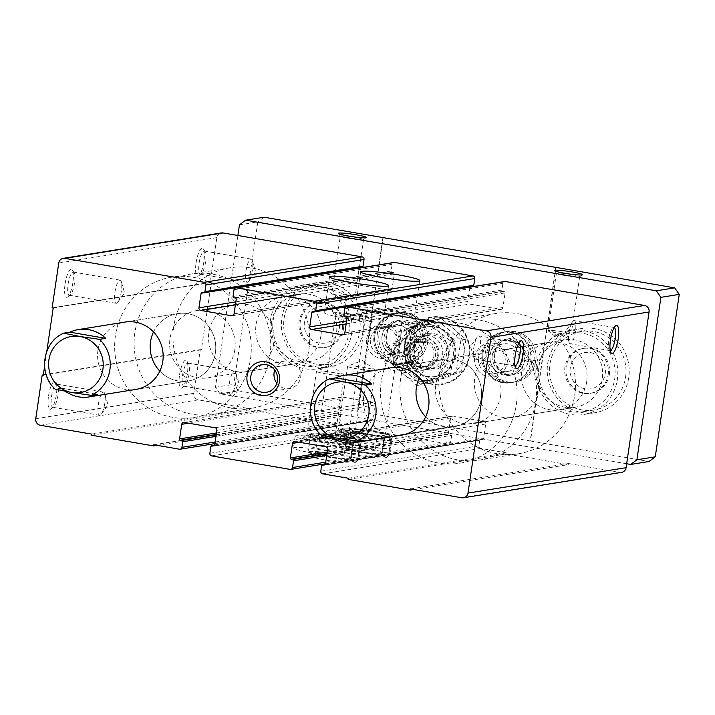 <?xml version="1.0" encoding="UTF-8"?>
<svg xmlns="http://www.w3.org/2000/svg" width="715" height="715" viewBox="0 0 715 715"><rect width="100%" height="100%" fill="white"/><g stroke="black" fill="none" stroke-linecap="round" stroke-linejoin="round"><path stroke-width="0.54" stroke-dasharray="3.58 2.68" d="M621.585 472.365A5.684 5.461 80.9 0 1 619.851 472.356L568.523 463.526L568.362 464.643L506.229 453.954L506.39 452.836L480.73 448.421A2.27 2.181 80.9 0 1 478.898 445.811L479.72 440.208A1.135 1.09 80.9 0 1 480.972 439.278L482.321 439.511A1.135 1.09 80.9 0 0 483.563 438.572L485.717 424.013A2.27 2.181 80.9 0 0 483.885 421.394L453.087 416.103A2.27 2.181 80.9 0 0 450.593 417.971L448.448 432.53A1.135 1.09 80.9 0 0 449.36 433.835L450.709 434.068A1.135 1.09 80.9 0 1 451.63 435.372L450.638 442.093A2.27 2.181 80.9 0 1 448.144 443.97L369.798 430.493A2.27 2.181 80.9 0 1 367.966 427.874L368.958 421.153A1.135 1.09 80.9 0 1 370.209 420.223L371.559 420.456A1.135 1.09 80.9 0 0 372.801 419.517L374.955 404.958A2.27 2.181 80.9 0 0 373.123 402.348L342.324 397.048A2.27 2.181 80.9 0 0 339.84 398.916L337.686 413.476A1.135 1.09 80.9 0 0 338.597 414.78L339.947 415.013A1.135 1.09 80.9 0 1 340.867 416.327L340.036 421.921A2.27 2.181 80.9 0 1 337.552 423.789L311.883 419.374L311.713 420.5L249.58 409.811L249.75 408.694L198.421 399.864A5.684 5.461 80.9 0 1 193.845 393.33L200.298 349.644L201.38 349.832L211.3 282.613L210.219 282.434L216.833 237.621A5.684 5.461 80.9 0 1 221.337 232.938M410.428 488.935L568.523 463.526M413.717 489.498L568.362 464.643M348.134 479.363L506.229 453.954M348.294 478.246L506.39 452.836M327.282 450.361A25.57 2.216 -171.6 0 1 308.978 445.499A25.57 2.216 -171.6 0 1 334.602 447.045A25.57 2.216 -171.6 0 1 359.582 452.97A25.57 2.216 -171.6 0 1 327.282 450.361M358.403 445.356A25.57 2.216 -171.6 0 1 340.099 440.494A25.57 2.216 -171.6 0 1 365.723 442.04A25.57 2.216 -171.6 0 1 390.703 447.965A25.57 2.216 -171.6 0 1 358.403 445.356M311.722 452.863A25.57 2.216 -171.6 0 1 293.418 448.001A25.57 2.216 -171.6 0 1 319.042 449.538A25.57 2.216 -171.6 0 1 344.022 455.473A25.57 2.216 -171.6 0 1 311.722 452.863M342.843 447.858A25.57 2.216 -171.6 0 1 324.538 442.996A25.57 2.216 -171.6 0 1 350.162 444.542A25.57 2.216 -171.6 0 1 375.143 450.468A25.57 2.216 -171.6 0 1 342.843 447.858M153.788 444.784L311.883 419.374M157.077 445.356L311.713 420.5M91.493 435.221L249.58 409.811M91.654 434.103L249.75 408.694M48.54 395.904A14.211 3.745 -80.2 0 1 55.752 381.98A14.211 3.745 -80.2 0 1 56.119 395.913A14.211 3.745 -80.2 0 1 51.123 408.926A14.211 3.745 -80.2 0 1 48.54 395.904M179.563 374.848A14.211 3.745 -80.2 0 1 186.776 360.923A14.211 3.745 -80.2 0 1 187.142 374.857A14.211 3.745 -80.2 0 1 182.137 387.861A14.211 3.745 -80.2 0 1 179.563 374.848M43.338 374.866L200.298 349.644M43.284 375.241L201.38 349.832M44.553 366.607L46.824 351.253M53.205 308.022L211.3 282.613M52.123 307.843L210.219 282.434M65.083 283.882A14.211 3.745 -80.2 0 1 72.295 269.966A14.211 3.745 -80.2 0 1 72.662 283.891A14.211 3.745 -80.2 0 1 67.666 296.904A14.211 3.745 -80.2 0 1 65.083 283.882M196.098 262.825A14.211 3.745 -80.2 0 1 203.319 248.9A14.211 3.745 -80.2 0 1 203.677 262.834A14.211 3.745 -80.2 0 1 198.681 275.847A14.211 3.745 -80.2 0 1 196.098 262.825M362.13 267.151A1.135 1.09 80.9 0 1 361.79 267.151L360.431 266.918A1.135 1.09 80.9 0 0 359.252 267.616M359.162 268.045L357.035 282.416A2.27 2.181 80.9 0 0 358.867 285.026L389.666 290.326A2.27 2.181 80.9 0 0 392.16 288.458L394.305 273.89A1.135 1.09 80.9 0 0 393.393 272.585L392.043 272.352A1.135 1.09 80.9 0 1 391.132 271.048L392.124 264.327A2.27 2.181 80.9 0 1 393.92 262.459M472.892 286.206A1.135 1.09 80.9 0 1 472.544 286.206L471.194 285.973A1.135 1.09 80.9 0 0 470.014 286.67M469.925 287.099L467.798 301.471A2.27 2.181 80.9 0 0 469.63 304.081L500.428 309.381A2.27 2.181 80.9 0 0 502.922 307.513L505.067 292.944A1.135 1.09 80.9 0 0 504.155 291.64L502.806 291.407A1.135 1.09 80.9 0 1 501.885 290.102L502.877 283.381A2.27 2.181 80.9 0 1 504.683 281.504M159.82 371.139A34.097 32.765 -99.1 0 0 188.376 380.97A34.097 32.765 -99.1 0 0 215.385 352.879A34.097 32.765 -99.1 0 0 177.552 313.635L124.955 322.09A34.097 32.765 -99.1 0 0 98.027 360.959A34.097 32.765 -99.1 0 0 135.779 389.425L188.376 380.97A34.097 32.765 -99.1 0 0 215.385 352.879A34.097 32.765 -99.1 0 0 177.552 313.635A34.097 32.765 -99.1 0 0 153.519 331.93M425.648 416.863A34.097 32.765 -99.1 0 0 454.204 426.703A34.097 32.765 -99.1 0 0 481.213 398.613A34.097 32.765 -99.1 0 0 443.38 359.368L390.783 367.823A34.097 32.765 -99.1 0 0 363.855 406.683A34.097 32.765 -99.1 0 0 401.607 435.149L454.204 426.703A34.097 32.765 -99.1 0 0 481.213 398.613A34.097 32.765 -99.1 0 0 443.38 359.368A34.097 32.765 -99.1 0 0 419.348 377.654M437.589 355.999A17.053 16.382 -99.1 0 0 415.424 337.266A17.053 16.382 -99.1 0 0 411.125 366.366A17.053 16.382 -99.1 0 0 437.589 355.999M320.883 335.925A34.097 32.765 -99.1 0 0 283.051 296.68A34.097 32.765 -99.1 0 0 256.122 335.55A34.097 32.765 -99.1 0 0 293.874 364.015A34.097 32.765 -99.1 0 0 320.883 335.925M586.711 381.649A34.097 32.765 -99.1 0 0 548.879 342.413A34.097 32.765 -99.1 0 0 521.941 381.274A34.097 32.765 -99.1 0 0 559.702 409.74A34.097 32.765 -99.1 0 0 586.711 381.649M610.261 350.609A11.744 3.092 -80.2 0 1 610.002 350.609A11.744 3.092 -80.2 0 1 609.251 350.019A11.744 3.092 -80.2 0 1 608.778 339.545A11.744 3.092 -80.2 0 1 613.077 327.747A11.744 3.092 -80.2 0 1 613.988 327.452A11.744 3.092 -80.2 0 1 614.23 327.533M568.979 332.698A11.744 3.092 -80.2 0 1 572.509 321.732A11.744 3.092 -80.2 0 1 574.181 320.606A11.744 3.092 -80.2 0 1 575.414 331.662A11.744 3.092 -80.2 0 1 570.204 343.763A11.744 3.092 -80.2 0 1 568.997 342.136A11.744 3.092 -80.2 0 1 568.979 332.698M515.032 365.919A11.744 3.092 -80.2 0 1 514.773 365.91A11.744 3.092 -80.2 0 1 514.022 365.329A11.744 3.092 -80.2 0 1 513.549 354.855A11.744 3.092 -80.2 0 1 517.848 343.057A11.744 3.092 -80.2 0 1 518.759 342.753A11.744 3.092 -80.2 0 1 519.001 342.843M473.75 348.008A11.744 3.092 -80.2 0 1 477.271 337.042A11.744 3.092 -80.2 0 1 478.952 335.907A11.744 3.092 -80.2 0 1 480.176 346.972A11.744 3.092 -80.2 0 1 474.975 359.064A11.744 3.092 -80.2 0 1 473.768 357.437A11.744 3.092 -80.2 0 1 473.75 348.008M245.942 271.173A11.744 3.092 -80.2 0 1 251.153 259.08A11.744 3.092 -80.2 0 1 252.359 260.707A11.744 3.092 -80.2 0 1 252.207 271.182A11.744 3.092 -80.2 0 1 248.847 281.111A11.744 3.092 -80.2 0 1 247.167 282.237A11.744 3.092 -80.2 0 1 245.942 271.173M199.11 263.12A11.744 3.092 -80.2 0 1 204.32 251.028A11.744 3.092 -80.2 0 1 205.08 251.608A11.744 3.092 -80.2 0 1 205.384 263.129A11.744 3.092 -80.2 0 1 201.246 273.881A11.744 3.092 -80.2 0 1 200.343 274.185A11.744 3.092 -80.2 0 1 199.11 263.12M229.399 383.195A11.744 3.092 -80.2 0 1 234.609 371.103A11.744 3.092 -80.2 0 1 235.816 372.73A11.744 3.092 -80.2 0 1 235.664 383.204A11.744 3.092 -80.2 0 1 232.304 393.125A11.744 3.092 -80.2 0 1 230.623 394.26A11.744 3.092 -80.2 0 1 229.399 383.195M182.575 375.143A11.744 3.092 -80.2 0 1 187.777 363.05A11.744 3.092 -80.2 0 1 188.537 363.631A11.744 3.092 -80.2 0 1 188.84 375.152A11.744 3.092 -80.2 0 1 184.702 385.903A11.744 3.092 -80.2 0 1 183.8 386.198A11.744 3.092 -80.2 0 1 182.575 375.143M114.927 292.229A11.744 3.092 -80.2 0 1 120.129 280.137A11.744 3.092 -80.2 0 1 121.335 281.764A11.744 3.092 -80.2 0 1 121.192 292.238A11.744 3.092 -80.2 0 1 117.832 302.168A11.744 3.092 -80.2 0 1 116.152 303.294A11.744 3.092 -80.2 0 1 114.927 292.229M68.095 284.177A11.744 3.092 -80.2 0 1 73.305 272.084A11.744 3.092 -80.2 0 1 74.056 272.665A11.744 3.092 -80.2 0 1 74.36 284.186A11.744 3.092 -80.2 0 1 70.231 294.938A11.744 3.092 -80.2 0 1 69.319 295.241A11.744 3.092 -80.2 0 1 68.095 284.177M98.384 404.252A11.744 3.092 -80.2 0 1 103.586 392.16A11.744 3.092 -80.2 0 1 104.792 393.786A11.744 3.092 -80.2 0 1 104.649 404.261A11.744 3.092 -80.2 0 1 101.289 414.182A11.744 3.092 -80.2 0 1 99.608 415.317A11.744 3.092 -80.2 0 1 98.384 404.252M51.552 396.199A11.744 3.092 -80.2 0 1 56.762 384.107A11.744 3.092 -80.2 0 1 57.522 384.688A11.744 3.092 -80.2 0 1 57.817 396.208A11.744 3.092 -80.2 0 1 53.688 406.96A11.744 3.092 -80.2 0 1 52.776 407.255A11.744 3.092 -80.2 0 1 51.552 396.199M357.598 368.931A13.969 1.207 -171.6 0 1 347.597 366.277A13.969 1.207 -171.6 0 1 347.785 366.116A13.969 1.207 -171.6 0 1 361.602 367.117A13.969 1.207 -171.6 0 1 375.116 370.156A13.969 1.207 -171.6 0 1 375.241 370.361A13.969 1.207 -171.6 0 1 357.598 368.931M348.205 432.548A13.969 1.207 -171.6 0 1 338.204 429.894A13.969 1.207 -171.6 0 1 338.275 429.795A13.969 1.207 -171.6 0 1 352.2 430.743A13.969 1.207 -171.6 0 1 365.812 433.862A13.969 1.207 -171.6 0 1 365.848 433.978A13.969 1.207 -171.6 0 1 348.205 432.548M346.909 435.721A17.053 1.475 -171.6 0 1 334.799 432.361A17.053 1.475 -171.6 0 1 351.798 433.505A17.053 1.475 -171.6 0 1 368.404 437.321A17.053 1.475 -171.6 0 1 346.909 435.721M344.576 436.096A25.57 2.216 -171.6 0 1 326.281 431.234A25.57 2.216 -171.6 0 1 351.905 432.781A25.57 2.216 -171.6 0 1 376.877 438.706A25.57 2.216 -171.6 0 1 344.576 436.096M326.478 373.936A13.969 1.207 -171.6 0 1 316.477 371.282A13.969 1.207 -171.6 0 1 316.665 371.121A13.969 1.207 -171.6 0 1 330.473 372.122A13.969 1.207 -171.6 0 1 343.995 375.161A13.969 1.207 -171.6 0 1 344.121 375.357A13.969 1.207 -171.6 0 1 326.478 373.936M317.085 437.553A13.969 1.207 -171.6 0 1 307.084 434.899A13.969 1.207 -171.6 0 1 307.155 434.8A13.969 1.207 -171.6 0 1 321.08 435.739A13.969 1.207 -171.6 0 1 334.692 438.867A13.969 1.207 -171.6 0 1 334.727 438.983A13.969 1.207 -171.6 0 1 317.085 437.553M315.789 440.717A17.053 1.475 -171.6 0 1 303.678 437.366A17.053 1.475 -171.6 0 1 320.678 438.51A17.053 1.475 -171.6 0 1 337.283 442.326A17.053 1.475 -171.6 0 1 315.789 440.717M313.456 441.092A25.57 2.216 -171.6 0 1 295.161 436.239A25.57 2.216 -171.6 0 1 320.785 437.777A25.57 2.216 -171.6 0 1 345.756 443.711A25.57 2.216 -171.6 0 1 313.456 441.092M376.751 313.358A29.833 2.583 -171.6 0 1 355.409 307.691A29.833 2.583 -171.6 0 1 385.296 309.488A29.833 2.583 -171.6 0 1 414.441 316.405A29.833 2.583 -171.6 0 1 376.751 313.358M379.942 312.848A18.188 1.573 -171.6 0 1 366.929 309.389A18.188 1.573 -171.6 0 1 385.153 310.489A18.188 1.573 -171.6 0 1 402.911 314.707A18.188 1.573 -171.6 0 1 379.942 312.848M362.156 433.272A18.188 1.573 -171.6 0 1 349.152 429.813A18.188 1.573 -171.6 0 1 367.367 430.913A18.188 1.573 -171.6 0 1 385.126 435.122A18.188 1.573 -171.6 0 1 362.156 433.272M360.137 433.594A25.57 2.216 -171.6 0 1 341.842 428.732A25.57 2.216 -171.6 0 1 367.465 430.278A25.57 2.216 -171.6 0 1 392.437 436.204A25.57 2.216 -171.6 0 1 360.137 433.594M345.631 318.363A29.833 2.583 -171.6 0 1 324.288 312.687A29.833 2.583 -171.6 0 1 354.175 314.493A29.833 2.583 -171.6 0 1 383.32 321.41A29.833 2.583 -171.6 0 1 345.631 318.363M348.822 317.844A18.188 1.573 -171.6 0 1 335.809 314.394A18.188 1.573 -171.6 0 1 354.032 315.494A18.188 1.573 -171.6 0 1 371.791 319.703A18.188 1.573 -171.6 0 1 348.822 317.844M331.036 438.268A18.188 1.573 -171.6 0 1 318.023 434.809A18.188 1.573 -171.6 0 1 336.247 435.909A18.188 1.573 -171.6 0 1 354.005 440.127A18.188 1.573 -171.6 0 1 331.036 438.268M329.016 438.599A25.57 2.216 -171.6 0 1 310.721 433.737A25.57 2.216 -171.6 0 1 336.345 435.283A25.57 2.216 -171.6 0 1 361.316 441.209A25.57 2.216 -171.6 0 1 329.016 438.599M539.566 389.228A34.097 32.765 -99.1 0 0 501.733 349.984A34.097 32.765 -99.1 0 0 474.796 388.853A34.097 32.765 -99.1 0 0 512.557 417.319A34.097 32.765 -99.1 0 0 539.566 389.228M574.681 395.27A71.035 68.256 -99.1 0 0 495.87 313.519A71.035 68.256 -99.1 0 0 439.752 394.483A71.035 68.256 -99.1 0 0 518.42 453.793A71.035 68.256 -99.1 0 0 574.681 395.27M516.328 404.654A71.035 68.256 -99.1 0 0 437.517 322.894A71.035 68.256 -99.1 0 0 381.408 403.868A71.035 68.256 -99.1 0 0 460.067 463.168A71.035 68.256 -99.1 0 0 516.328 404.654A71.035 68.256 -99.1 0 0 437.517 322.894A71.035 68.256 -99.1 0 0 381.408 403.868A71.035 68.256 -99.1 0 0 460.067 463.168A71.035 68.256 -99.1 0 0 516.328 404.654M273.738 343.504A34.097 32.765 -99.1 0 0 235.905 304.259A34.097 32.765 -99.1 0 0 208.968 343.129A34.097 32.765 -99.1 0 0 246.729 371.594A34.097 32.765 -99.1 0 0 273.738 343.504M308.853 349.546A71.035 68.256 -99.1 0 0 230.042 267.785A71.035 68.256 -99.1 0 0 173.924 348.759A71.035 68.256 -99.1 0 0 252.592 408.068A71.035 68.256 -99.1 0 0 308.853 349.546M250.5 358.921A71.035 68.256 -99.1 0 0 171.689 277.17A71.035 68.256 -99.1 0 0 115.58 358.135A71.035 68.256 -99.1 0 0 194.239 417.444A71.035 68.256 -99.1 0 0 250.5 358.921A71.035 68.256 -99.1 0 0 171.689 277.17A71.035 68.256 -99.1 0 0 115.58 358.135A71.035 68.256 -99.1 0 0 194.239 417.444A71.035 68.256 -99.1 0 0 250.5 358.921M433.817 355.632A13.969 13.424 -99.1 0 0 418.32 339.554A13.969 13.424 -99.1 0 0 407.282 355.48A13.969 13.424 -99.1 0 0 422.753 367.144A13.969 13.424 -99.1 0 0 433.817 355.632M410.544 359.377A13.969 13.424 -99.1 0 0 395.038 343.298A13.969 13.424 -99.1 0 0 383.973 354.801A13.969 13.424 -99.1 0 0 399.479 370.888A13.969 13.424 -99.1 0 0 410.544 359.377M276.821 383.213A13.969 13.424 -99.1 0 0 289.62 388.54A13.969 13.424 -99.1 0 0 300.836 374.821A13.969 13.424 -99.1 0 0 289.432 360.977A13.969 13.424 -99.1 0 0 285.187 360.95A13.969 13.424 -99.1 0 0 274.703 370.013M626.662 463.758L220.041 393.804L215.465 387.28L237.881 235.494M366.697 338.633A17.053 16.382 80.9 0 1 393.161 328.257A17.053 16.382 80.9 0 1 388.862 357.366A17.053 16.382 80.9 0 1 366.697 338.633M474.76 357.214A17.053 16.382 80.9 0 1 501.224 346.846A17.053 16.382 80.9 0 1 496.925 375.956A17.053 16.382 80.9 0 1 474.76 357.214M537.43 368.002A34.097 32.765 80.9 0 1 564.439 339.911A34.097 32.765 80.9 0 1 602.271 379.156A34.097 32.765 80.9 0 1 575.262 407.246A34.097 32.765 80.9 0 1 537.43 368.002M271.611 322.268A34.097 32.765 80.9 0 1 298.611 294.178A34.097 32.765 80.9 0 1 336.443 333.422A34.097 32.765 80.9 0 1 309.434 361.513A34.097 32.765 80.9 0 1 271.611 322.268M404.52 345.139A34.097 32.765 80.9 0 1 431.529 317.049A34.097 32.765 80.9 0 1 469.281 345.515A34.097 32.765 80.9 0 1 442.353 384.375A34.097 32.765 80.9 0 1 404.52 345.139M390.783 367.823L443.38 359.368A34.097 32.765 -99.1 0 0 416.443 398.228A34.097 32.765 -99.1 0 0 454.204 426.703L401.607 435.149M331.447 437.178A34.097 32.765 80.9 0 1 327.461 433.916L321.142 435.006M124.955 322.09L177.552 313.635A34.097 32.765 -99.1 0 0 150.615 352.504A34.097 32.765 -99.1 0 0 188.376 380.97L135.779 389.425M65.619 391.454A34.097 32.765 80.9 0 1 61.633 388.182L55.314 389.282M359.743 331.474A39.781 38.226 -99.1 0 0 315.61 285.696A39.781 38.226 -99.1 0 0 284.186 331.036A39.781 38.226 -99.1 0 0 328.23 364.248A39.781 38.226 -99.1 0 0 359.743 331.474M343.531 328.685A22.728 21.843 -99.1 0 0 318.309 302.525A22.728 21.843 -99.1 0 0 300.354 328.435A22.728 21.843 -99.1 0 0 325.522 347.419A22.728 21.843 -99.1 0 0 343.531 328.685M340.295 236.111A11.744 1.019 -171.6 0 1 352.066 236.826A11.744 1.019 -171.6 0 1 363.542 239.543A11.744 1.019 -171.6 0 1 363.479 239.623A11.744 1.019 -171.6 0 1 348.697 238.345A11.744 1.019 -171.6 0 1 340.331 236.209A11.744 1.019 -171.6 0 1 340.295 236.111L332.412 289.521L333.816 291.622L333.431 294.205A11.744 1.019 -171.6 0 0 340.233 295.67A11.744 1.019 -171.6 0 0 354.917 297.002A11.744 1.019 -171.6 0 0 355.078 296.868A11.744 1.019 -171.6 0 0 343.388 294.115L344.916 296.493L345.765 300.541L333.431 294.205M332.412 289.521L343.388 294.115M625.571 377.207A39.781 38.226 -99.1 0 0 581.438 331.42A39.781 38.226 -99.1 0 0 550.014 376.76A39.781 38.226 -99.1 0 0 594.058 409.981A39.781 38.226 -99.1 0 0 625.571 377.207M609.359 374.419A22.728 21.843 -99.1 0 0 584.137 348.259A22.728 21.843 -99.1 0 0 566.182 374.168A22.728 21.843 -99.1 0 0 591.35 393.143A22.728 21.843 -99.1 0 0 609.359 374.419M565.806 332.368L571.768 330.124L565.306 331.447L564.922 334.021A11.744 1.019 -171.6 0 1 556.359 332.841A11.744 1.019 -171.6 0 1 548.065 330.786A11.744 1.019 -171.6 0 1 547.949 330.607A11.744 1.019 -171.6 0 1 554.045 330.616A11.744 1.019 -171.6 0 1 565.806 332.368L555.644 336.711L548.065 330.786M564.823 275.525A11.744 1.019 -171.6 0 1 556.449 273.389A11.744 1.019 -171.6 0 1 556.413 273.291A11.744 1.019 -171.6 0 1 568.184 273.997A11.744 1.019 -171.6 0 1 579.659 276.723A11.744 1.019 -171.6 0 1 579.597 276.803A11.744 1.019 -171.6 0 1 564.823 275.525M564.922 334.021L557.575 334.629L555.644 336.711M220.041 393.804L238.408 390.855L357.58 411.25L383.222 237.621M556.1 267.464L530.476 440.994L357.58 411.25M530.476 440.994L649.032 461.497M239.454 224.85L257.82 221.9L233.832 384.33L238.408 390.855M215.465 387.28L233.832 384.33M485.324 352.826A25.57 24.569 80.9 0 1 505.585 331.751A25.57 24.569 80.9 0 1 533.899 353.103A25.57 24.569 80.9 0 1 513.701 382.257A25.57 24.569 80.9 0 1 485.324 352.826M377.27 334.236A25.57 24.569 80.9 0 1 397.522 313.17A25.57 24.569 80.9 0 1 425.836 334.522A25.57 24.569 80.9 0 1 405.637 363.667A25.57 24.569 80.9 0 1 377.27 334.236M264.05 217.226L257.82 221.9M547.69 363.658A42.623 40.952 80.9 0 1 576.665 329.624A42.623 40.952 80.9 0 1 581.447 328.543A42.623 40.952 80.9 0 1 628.646 364.123A42.623 40.952 80.9 0 1 594.978 412.707A42.623 40.952 80.9 0 1 547.69 363.658M555.805 267.41L530.173 441.048M281.862 317.925A42.623 40.952 80.9 0 1 315.619 282.809A42.623 40.952 80.9 0 1 351.61 295.42A42.623 40.952 80.9 0 1 361.379 338.553A42.623 40.952 80.9 0 1 329.15 366.983A42.623 40.952 80.9 0 1 281.862 317.925M382.909 237.675L357.277 411.304M370.468 338.999A13.969 13.424 80.9 0 1 381.533 327.488A13.969 13.424 80.9 0 1 397.004 339.151A13.969 13.424 80.9 0 1 385.966 355.078A13.969 13.424 80.9 0 1 370.468 338.999M384.187 336.792A13.969 13.424 80.9 0 1 395.252 325.28A13.969 13.424 80.9 0 1 410.723 336.944A13.969 13.424 80.9 0 1 399.685 352.87A13.969 13.424 80.9 0 1 384.187 336.792M382.105 336.157A17.053 16.382 80.9 0 1 408.569 325.781A17.053 16.382 80.9 0 1 404.27 354.89A17.053 16.382 80.9 0 1 382.105 336.157M373.999 334.763A25.57 24.569 80.9 0 1 394.251 313.688A25.57 24.569 80.9 0 1 422.574 335.04A25.57 24.569 80.9 0 1 402.375 364.194A25.57 24.569 80.9 0 1 373.999 334.763M478.532 357.589A13.969 13.424 80.9 0 1 489.596 346.078A13.969 13.424 80.9 0 1 505.067 357.741A13.969 13.424 80.9 0 1 494.029 373.668A13.969 13.424 80.9 0 1 478.532 357.589M492.251 355.382A13.969 13.424 80.9 0 1 503.315 343.87A13.969 13.424 80.9 0 1 518.786 355.534A13.969 13.424 80.9 0 1 507.748 371.46A13.969 13.424 80.9 0 1 492.251 355.382M490.168 354.738A17.053 16.382 80.9 0 1 516.623 344.371A17.053 16.382 80.9 0 1 512.324 373.48A17.053 16.382 80.9 0 1 490.168 354.738M482.062 353.344A25.57 24.569 80.9 0 1 502.314 332.278A25.57 24.569 80.9 0 1 530.628 353.63A25.57 24.569 80.9 0 1 510.43 382.784A25.57 24.569 80.9 0 1 482.062 353.344M500.661 395.484A34.097 32.765 -99.1 0 0 462.828 356.24A34.097 32.765 -99.1 0 0 435.9 395.109A34.097 32.765 -99.1 0 0 473.652 423.575A34.097 32.765 -99.1 0 0 500.661 395.484M535.776 401.526A71.035 68.256 -99.1 0 0 456.965 319.766A71.035 68.256 -99.1 0 0 400.856 400.74A71.035 68.256 -99.1 0 0 479.515 460.049A71.035 68.256 -99.1 0 0 535.776 401.526M557.575 334.629A42.623 40.952 -99.1 0 0 538.038 385.653A42.623 40.952 -99.1 0 0 583.619 414.53A42.623 40.952 -99.1 0 0 617.286 365.955A42.623 40.952 -99.1 0 0 570.087 330.366A42.623 40.952 -99.1 0 0 565.306 331.447M614.677 378.959A39.781 38.226 -99.1 0 0 570.543 333.172A39.781 38.226 -99.1 0 0 539.119 378.512A39.781 38.226 -99.1 0 0 583.163 411.724A39.781 38.226 -99.1 0 0 614.677 378.959M608.161 374.606A22.728 21.843 -99.1 0 0 582.948 348.446A22.728 21.843 -99.1 0 0 564.993 374.356A22.728 21.843 -99.1 0 0 590.161 393.339A22.728 21.843 -99.1 0 0 608.161 374.606M605.212 373.704A18.375 17.652 -99.1 0 0 581.331 353.514A18.375 17.652 -99.1 0 0 576.701 384.876A18.375 17.652 -99.1 0 0 605.212 373.704M234.833 349.751A34.097 32.765 -99.1 0 0 197 310.516A34.097 32.765 -99.1 0 0 170.072 349.376A34.097 32.765 -99.1 0 0 207.824 377.842A34.097 32.765 -99.1 0 0 234.833 349.751M269.948 355.793A71.035 68.256 -99.1 0 0 191.137 274.042A71.035 68.256 -99.1 0 0 135.028 355.006A71.035 68.256 -99.1 0 0 213.687 414.316A71.035 68.256 -99.1 0 0 269.948 355.793M333.816 291.622A42.623 40.952 -99.1 0 0 304.259 284.642A42.623 40.952 -99.1 0 0 270.592 333.217A42.623 40.952 -99.1 0 0 317.791 368.806A42.623 40.952 -99.1 0 0 350.019 340.376A42.623 40.952 -99.1 0 0 340.251 297.243M348.849 333.226A39.781 38.226 -99.1 0 0 304.715 287.448A39.781 38.226 -99.1 0 0 273.291 332.788A39.781 38.226 -99.1 0 0 317.335 366A39.781 38.226 -99.1 0 0 348.849 333.226M342.333 328.882A22.728 21.843 -99.1 0 0 317.12 302.722A22.728 21.843 -99.1 0 0 299.165 328.632A22.728 21.843 -99.1 0 0 324.333 347.606A22.728 21.843 -99.1 0 0 342.333 328.882M339.384 327.979A18.375 17.652 -99.1 0 0 315.503 307.79A18.375 17.652 -99.1 0 0 310.873 339.151A18.375 17.652 -99.1 0 0 339.384 327.979M61.633 388.182L97.472 394.349M327.461 433.916L363.3 440.074M404.672 345.113A34.097 32.765 80.9 0 1 431.681 317.022A34.097 32.765 80.9 0 1 469.442 345.488A34.097 32.765 80.9 0 1 442.505 384.357A34.097 32.765 80.9 0 1 404.672 345.113M405.056 345.229A33.534 32.22 80.9 0 1 457.1 324.833A33.534 32.22 80.9 0 1 448.654 382.069A33.534 32.22 80.9 0 1 405.056 345.229M531.746 361.236L524.685 360.288A18.188 17.473 -99.1 0 0 504.495 339.411L515.998 341.734L522.996 349.68L524.542 360.342L528.725 359.636L535.785 360.592A25.57 24.569 -99.1 0 0 507.373 331.465C513.531 330.553 519.269 331.805 524.578 335.219C533.149 341.413 536.938 349.85 535.928 360.53L531.746 361.236A25.57 24.569 -99.1 0 0 503.324 332.118A25.57 24.569 -99.1 0 0 483.125 361.263A25.57 24.569 -99.1 0 0 511.44 382.614A25.57 24.569 -99.1 0 0 531.647 361.862C528.019 361.584 525.695 361.093 524.667 360.396L528.716 359.743C532.344 360.02 534.668 360.512 535.696 361.209L531.647 361.862M535.839 361.138L535.696 361.209A25.57 24.569 -99.1 0 1 515.488 381.971L511.44 382.614C497.381 383.848 487.979 377.18 483.233 362.621C479.953 346.185 492.206 333.011 503.324 332.118L507.373 331.465A25.57 24.569 -99.1 0 0 487.174 360.619A25.57 24.569 -99.1 0 0 515.488 381.971C526.624 379.54 533.408 372.595 535.839 361.138M528.725 359.636A18.188 17.473 -99.1 0 0 508.544 338.758C499.383 340.081 494.637 346.972 494.315 359.448C498.301 371.076 504.969 376.153 514.317 374.669L510.269 375.321C518.062 373.65 522.817 368.699 524.524 360.467L524.667 360.396A18.188 17.473 -99.1 0 1 510.269 375.321A18.188 17.473 -99.1 0 1 490.132 360.137A18.188 17.473 -99.1 0 1 504.495 339.411L508.544 338.758A18.188 17.473 -99.1 0 0 494.181 359.493A18.188 17.473 -99.1 0 0 514.317 374.669A18.188 17.473 -99.1 0 0 528.716 359.743M423.682 342.655L416.622 341.699A18.188 17.473 -99.1 0 0 396.441 320.82L407.934 323.153L414.932 331.099L416.479 341.761L420.67 341.046L427.731 342.002A25.57 24.569 -99.1 0 0 399.31 312.875C405.477 311.963 411.205 313.215 416.514 316.629C425.085 322.822 428.875 331.26 427.865 341.94L423.682 342.655A25.57 24.569 -99.1 0 0 395.27 313.528A25.57 24.569 -99.1 0 0 375.062 342.682A25.57 24.569 -99.1 0 0 403.385 364.033A25.57 24.569 -99.1 0 0 423.593 343.272C419.964 342.994 417.632 342.503 416.604 341.806L420.652 341.162C424.281 341.439 426.614 341.922 427.633 342.619L423.593 343.272M427.776 342.556L427.633 342.619A25.57 24.569 -99.1 0 1 407.425 363.381L403.385 364.033C389.318 365.258 379.915 358.599 375.169 344.031C371.889 327.595 384.143 314.421 395.27 313.528L399.31 312.875A25.57 24.569 -99.1 0 0 379.111 342.029A25.57 24.569 -99.1 0 0 407.425 363.381C418.57 360.95 425.354 354.005 427.776 342.556M420.67 341.046A18.188 17.473 -99.1 0 0 400.48 320.177C391.32 321.491 386.583 328.382 386.261 340.858C390.238 352.486 396.905 357.563 406.254 356.088L402.214 356.731C410.008 355.06 414.754 350.109 416.461 341.877L416.604 341.806A18.188 17.473 -99.1 0 1 402.214 356.731A18.188 17.473 -99.1 0 1 382.069 341.556A18.188 17.473 -99.1 0 1 396.441 320.82L400.48 320.177A18.188 17.473 -99.1 0 0 386.118 340.903A18.188 17.473 -99.1 0 0 406.254 356.088A18.188 17.473 -99.1 0 0 420.652 341.162M417.283 380.934A28.135 27.027 80.9 0 1 400.266 335.362A28.135 27.027 80.9 0 1 446.589 343.334A28.135 27.027 80.9 0 1 417.283 380.934M418.901 370.013A17.053 16.382 80.9 0 1 408.578 342.396A17.053 16.382 80.9 0 1 436.659 347.222A17.053 16.382 80.9 0 1 418.901 370.013M397.093 332.341L392.32 364.677L416.943 385.492L446.348 373.972L451.12 341.636L426.498 320.82L397.093 332.341L401.383 331.653L430.788 320.132L455.419 340.948L450.638 373.284L421.242 384.804L396.611 363.989L401.383 331.653M446.348 373.972L450.638 373.284M451.12 341.636L455.419 340.948M416.943 385.492L421.242 384.804M392.32 364.677L396.611 363.989M426.498 320.82L430.788 320.132M423.879 369.217A17.053 16.382 80.9 0 1 413.556 341.6A17.053 16.382 80.9 0 1 441.638 346.426A17.053 16.382 80.9 0 1 423.879 369.217M422.261 380.139A28.135 27.027 80.9 0 1 405.244 334.566A28.135 27.027 80.9 0 1 451.567 342.53A28.135 27.027 80.9 0 1 422.261 380.139M420.188 366.849A13.969 13.424 80.9 0 1 408.783 352.995A13.969 13.424 80.9 0 1 420 339.285A13.969 13.424 80.9 0 1 435.471 350.949A13.969 13.424 80.9 0 1 424.442 366.875A13.969 13.424 80.9 0 1 420.188 366.849M423.477 366.321A13.969 13.424 80.9 0 1 412.072 352.468A13.969 13.424 80.9 0 1 423.298 338.749A13.969 13.424 80.9 0 1 438.769 350.421A13.969 13.424 80.9 0 1 427.731 366.339A13.969 13.424 80.9 0 1 423.477 366.321M407.505 347.463A25.231 24.247 -99.1 0 0 435.498 376.501A25.231 24.247 -99.1 0 0 455.428 347.74A25.231 24.247 -99.1 0 0 427.49 326.675A25.231 24.247 -99.1 0 0 407.505 347.463M460.898 340.063L456.116 372.399L426.721 383.928L402.089 363.113L406.862 330.768L436.266 319.248L460.898 340.063L465.903 339.259L441.271 318.443L411.876 329.964L407.094 362.299L431.726 383.124L461.13 371.594L465.903 339.259M406.728 347.588A25.231 24.247 -99.1 0 0 434.72 376.626A25.231 24.247 -99.1 0 0 454.651 347.865A25.231 24.247 -99.1 0 0 426.712 326.8A25.231 24.247 -99.1 0 0 406.728 347.588M390.56 352.772A17.053 16.382 -99.1 0 0 409.481 372.39A17.053 16.382 -99.1 0 0 422.949 352.96A17.053 16.382 -99.1 0 0 404.064 338.731A17.053 16.382 -99.1 0 0 390.56 352.772M392.919 353.496A13.567 13.031 -99.1 0 0 410.553 368.395A13.567 13.031 -99.1 0 0 413.976 345.247A13.567 13.031 -99.1 0 0 392.919 353.496M461.13 371.594L456.116 372.399M431.726 383.124L426.721 383.928M407.094 362.299L402.089 363.113M411.876 329.964L406.862 330.768M441.271 318.443L436.266 319.248M446.866 377.288A28.412 27.304 -99.1 0 0 463.955 355.355A28.412 27.304 -99.1 0 0 454.025 328.784A28.412 27.304 -99.1 0 0 427.016 324.136A28.412 27.304 -99.1 0 0 409.927 346.069A28.412 27.304 -99.1 0 0 419.848 372.64A28.412 27.304 -99.1 0 0 446.866 377.288M390.828 440.306A25.57 2.216 -171.6 0 1 362.755 437.759A25.57 2.216 -171.6 0 1 341.305 432.369A25.57 2.216 -171.6 0 1 366.929 433.916A25.57 2.216 -171.6 0 1 391.9 439.841A25.57 2.216 -171.6 0 1 390.998 440.279L386.833 436.043L390.828 440.306L388.674 454.865A25.57 2.216 -171.6 0 1 360.601 452.318A25.57 2.216 -171.6 0 1 339.151 446.938A25.57 2.216 -171.6 0 1 364.775 448.484A25.57 2.216 -171.6 0 1 389.747 454.409A25.57 2.216 -171.6 0 1 388.853 454.838L385.939 457.877L381.756 453.641L383.91 439.082L386.833 436.043L383.875 439.082L381.73 453.65L385.743 457.904L388.674 454.865M390.998 440.279L388.853 454.838M359.708 445.311A25.57 2.216 -171.6 0 1 331.635 442.764A25.57 2.216 -171.6 0 1 310.185 437.374L308.031 451.934L310.328 456.179C312.634 458.476 345.113 463.901 354.622 462.918L350.6 458.655L352.754 444.087L355.686 441.048L359.708 445.311L357.554 459.87A25.57 2.216 -171.6 0 1 329.481 457.323A25.57 2.216 -171.6 0 1 308.031 451.934A25.57 2.216 -171.6 0 1 333.655 453.48A25.57 2.216 -171.6 0 1 358.626 459.405A25.57 2.216 -171.6 0 1 357.732 459.843L354.819 462.882L350.636 458.646L352.79 444.087L355.713 441.048L359.877 445.275L357.732 459.843M354.622 462.909L357.554 459.87M461.756 497.765L619.851 472.356M322.635 473.83L480.73 448.421M320.803 471.221L478.898 445.811M321.634 465.617L479.72 440.208M325.388 464.285L480.972 439.278M324.896 464.813L482.321 439.511M325.468 463.981L483.563 438.572M327.622 449.422L485.717 424.013M325.79 446.804L483.885 421.394M294.991 441.513L453.087 416.103M299.406 442.272L450.593 417.971M327.238 452.014L448.448 432.53M327.023 453.498L449.36 433.835M326.952 453.962L450.709 434.068M326.728 455.446L451.63 435.372M325.736 462.167L450.638 442.093M290.049 469.38L448.144 443.97M211.703 455.902L369.798 430.493M209.879 453.283L367.966 427.874M210.871 446.562L368.958 421.153M214.625 445.231L370.209 420.223M214.143 445.758L371.559 420.456M214.715 444.927L372.801 419.517M216.859 430.367L374.955 404.958M215.027 427.758L373.123 402.348M184.238 422.458L342.324 397.048M188.644 423.217L339.84 398.916M216.475 432.959L337.686 413.476M216.261 434.452L338.597 414.78M216.189 434.908L339.947 415.013M215.975 436.4L340.867 416.327M215.144 441.995L340.036 421.921M179.456 449.199L337.552 423.789M40.326 425.273L198.421 399.864M35.75 418.74L193.845 393.33M58.746 263.031L216.833 237.621M203.695 292.56L361.79 267.151M202.345 292.328L360.431 266.918M235.834 301.9L357.035 282.416M235.396 304.876L358.867 285.026M232.92 315.521L389.666 290.326M234.064 313.867L392.16 288.458M236.218 299.299L394.305 273.89M235.298 297.994L393.393 272.585M233.948 297.762L392.043 272.352M233.036 296.457L391.132 271.048M234.028 289.736L392.124 264.327M314.457 311.615L472.544 286.206M313.107 311.382L471.194 285.973M346.596 320.946L467.798 301.471M346.158 323.922L469.63 304.081M343.683 334.575L500.428 309.381M344.827 332.922L502.922 307.513M346.981 318.354L505.067 292.944M346.06 317.049L504.155 291.64M344.71 316.817L502.806 291.407M343.799 315.512L501.885 290.102M344.791 308.791L502.877 283.381M329.508 378.905A34.097 32.765 -99.1 0 0 321.241 434.908M63.68 333.172A34.097 32.765 -99.1 0 0 55.413 389.183M413.154 348.688A18.474 17.75 -99.1 0 0 437.169 368.985A18.474 17.75 -99.1 0 0 441.825 337.462A18.474 17.75 -99.1 0 0 413.154 348.688M414.119 348.983A17.053 16.382 -99.1 0 0 433.031 368.609A17.053 16.382 -99.1 0 0 446.5 349.179A17.053 16.382 -99.1 0 0 427.624 334.942A17.053 16.382 -99.1 0 0 414.119 348.983M383.875 439.082A18.188 1.573 -171.6 0 1 363.944 437.294A18.188 1.573 -171.6 0 1 348.607 433.451A18.188 1.573 -171.6 0 1 366.831 434.55A18.188 1.573 -171.6 0 1 384.59 438.769A18.188 1.573 -171.6 0 1 383.91 439.082M381.73 453.65A18.188 1.573 -171.6 0 1 361.799 451.853A18.188 1.573 -171.6 0 1 346.462 448.019A18.188 1.573 -171.6 0 1 364.677 449.109A18.188 1.573 -171.6 0 1 382.445 453.328A18.188 1.573 -171.6 0 1 381.756 453.641M354.819 462.882L358.626 459.405L360.78 444.846L359.359 441.209C358.179 440.136 356.356 439.207 343.066 436.677C328.015 434.175 318.202 433.281 313.608 433.978L310.185 437.374A25.57 2.216 -171.6 0 1 335.809 438.921A25.57 2.216 -171.6 0 1 360.78 444.846A25.57 2.216 -171.6 0 1 359.877 445.275M352.754 444.087A18.188 1.573 -171.6 0 1 332.824 442.299A18.188 1.573 -171.6 0 1 317.487 438.456A18.188 1.573 -171.6 0 1 335.71 439.555A18.188 1.573 -171.6 0 1 353.469 443.765A18.188 1.573 -171.6 0 1 352.79 444.087M350.6 458.655A18.188 1.573 -171.6 0 1 330.679 456.858A18.188 1.573 -171.6 0 1 315.342 453.015A18.188 1.573 -171.6 0 1 333.556 454.114A18.188 1.573 -171.6 0 1 351.324 458.333A18.188 1.573 -171.6 0 1 350.636 458.646M325.414 464.223L480.623 439.269M324.574 464.92L482.67 439.511M294.303 441.504L452.398 416.094M325.504 463.794L448.832 443.97M214.652 445.168L369.861 420.223M213.812 445.865L371.907 420.456M183.541 422.449L341.636 397.04M214.902 443.622L338.24 423.798M201.996 292.328L360.092 266.918M232.268 315.735L390.354 290.326M312.759 311.382L470.854 285.973M343.03 334.79L501.117 309.381M609.251 350.019L611.012 352.727M613.077 327.747L615.651 325.79M613.988 327.452L574.181 320.606M610.002 350.609L570.204 343.763M572.509 321.732L565.744 331.072L568.997 342.136M514.022 365.329L515.783 368.037M517.848 343.057L520.413 341.091M518.759 342.753L478.952 335.907M514.773 365.91L474.975 359.064M477.271 337.042L470.515 346.382L473.768 357.437M248.847 281.111L255.604 271.772L252.359 260.707M251.153 259.08L204.32 251.028M247.167 282.237L200.343 274.185M205.08 251.608L203.319 248.9M201.246 273.881L198.681 275.847M232.304 393.125L239.06 383.785L235.816 372.73M234.609 371.103L187.777 363.05M230.623 394.26L183.8 386.198M188.537 363.631L186.776 360.923M184.702 385.903L182.137 387.861M117.832 302.168L124.589 292.828L121.335 281.764M120.129 280.137L73.305 272.084M116.152 303.294L69.319 295.241M74.056 272.665L72.295 269.966M70.231 294.938L67.666 296.904M101.289 414.182L108.045 404.851L104.792 393.786M103.586 392.16L56.762 384.107M99.608 415.317L52.776 407.255M57.522 384.688L55.752 381.98M53.688 406.96L51.123 408.926M375.116 370.156L362.594 360.369L347.785 366.116M347.597 366.277L338.204 429.894M375.241 370.361L365.848 433.978M338.275 429.795L334.799 432.361M365.812 433.862L368.404 437.321M326.281 431.234L324.538 442.996M376.877 438.706L375.143 450.468M343.995 375.161L331.474 365.365L316.665 371.121M316.477 371.282L307.084 434.899M344.121 375.357L334.727 438.983M307.155 434.8L303.678 437.366M334.692 438.867L337.283 442.326M295.161 436.239L293.418 448.001M345.756 443.711L344.022 455.473M360.7 271.843L355.409 307.691M419.732 280.557L414.441 316.405M366.929 309.389L349.152 429.813M402.911 314.707L385.126 435.122M341.842 428.732L340.099 440.494M392.437 436.204L390.703 447.965M329.579 276.839L324.288 312.687M388.611 285.562L383.32 321.41M335.809 314.394L318.023 434.809M371.791 319.703L354.005 440.127M310.721 433.737L308.978 445.499M361.316 441.209L359.582 452.97M548.879 342.413L501.733 349.984M559.702 409.74L512.557 417.319M495.87 313.519L456.965 319.766M518.42 453.793L479.515 460.049M283.051 296.68L235.905 304.259M293.874 364.015L246.729 371.594M230.042 267.785L191.137 274.042M252.592 408.068L213.687 414.316M418.32 339.554L395.038 343.298M422.753 367.144L399.479 370.888M285.187 360.95L261.913 364.695M289.62 388.54L266.346 392.285M363.542 239.543L355.078 296.868M345.765 300.55L354.917 297.002M556.413 273.291L547.949 330.607M579.659 276.723L571.768 330.124M385.966 355.078L399.685 352.87M381.533 327.488L395.252 325.28M402.375 364.194L405.637 363.667M394.251 313.688L397.522 313.17M494.029 373.668L507.748 371.46M489.596 346.078L503.315 343.87M510.43 382.784L513.701 382.257M502.314 332.278L505.585 331.751M363.479 239.623L366.259 237.577M340.331 236.209L338.258 233.447M579.597 276.803L582.385 274.757M556.449 273.389L554.375 270.619M564.439 339.911L462.828 356.24M575.262 407.246L473.652 423.575M581.447 328.543L570.087 330.366M594.978 412.707L583.619 414.53M581.438 331.42L570.543 333.172M594.058 409.981L583.163 411.724M584.137 348.259L582.948 348.446M591.35 393.143L590.161 393.339M298.611 294.178L197 310.516M309.434 361.513L207.824 377.842M315.619 282.809L304.259 284.642M329.15 366.983L317.791 368.806M315.61 285.696L304.715 287.448M328.23 364.248L317.335 366M318.309 302.525L317.12 302.722M325.522 347.419L324.333 347.606M424.442 366.875L427.731 366.339M420 339.285L423.298 338.749M427.49 326.675L426.712 326.8M435.498 376.501L434.72 376.626M409.481 372.39L433.031 368.609L422.011 366.312L415.558 358.867L414.173 348.965C415.746 341.216 420.232 336.542 427.624 334.942L404.064 338.731M385.939 457.877L389.747 454.409L391.9 439.841L390.479 436.204C389.3 435.14 387.476 434.211 374.186 431.672C359.136 429.17 349.322 428.276 344.728 428.973L341.305 432.369L339.151 446.938L341.448 451.174C343.754 453.48 376.233 458.896 385.743 457.913M386.806 436.043C384.357 437.205 350.484 432.298 347.24 430.18L348.607 433.451L346.462 448.019L344.201 450.745C346.274 450.379 353.004 450.959 364.4 452.479C378.36 454.946 384.831 456.322 383.812 456.599L382.445 453.328L384.59 438.769L386.833 436.034M355.686 441.048C353.237 442.21 319.364 437.294 316.119 435.185L317.487 438.456L315.342 453.015L313.081 455.75C315.154 455.384 321.884 455.956 333.279 457.484C347.231 459.951 353.711 461.318 352.692 461.595L351.324 458.333L353.469 443.765L355.713 441.039"/><path stroke-width="1.07" d="M515.22 355.364A14.211 3.745 -80.2 0 1 520.413 341.091A14.211 3.745 -80.2 0 1 522.799 355.373A14.211 3.745 -80.2 0 1 515.783 368.037A14.211 3.745 -80.2 0 1 515.22 355.364M610.449 340.054A14.211 3.745 -80.2 0 1 615.651 325.79A14.211 3.745 -80.2 0 1 618.028 340.063A14.211 3.745 -80.2 0 1 611.012 352.727A14.211 3.745 -80.2 0 1 610.449 340.054M46.824 351.253L53.205 308.022L52.123 307.843L58.746 263.031A5.684 5.461 80.9 0 1 64.976 258.356L204.097 282.291A2.27 2.181 80.9 0 1 205.929 284.901L204.937 291.622A1.135 1.09 80.9 0 1 203.695 292.56L202.345 292.328A1.135 1.09 80.9 0 0 201.094 293.257L198.949 307.825A2.27 2.181 80.9 0 0 200.772 310.435L231.571 315.735A2.27 2.181 80.9 0 0 234.064 313.867L236.218 299.299A1.135 1.09 80.9 0 0 235.298 297.994L233.948 297.762A1.135 1.09 80.9 0 1 233.036 296.457L234.028 289.736A2.27 2.181 80.9 0 1 236.522 287.868L314.859 301.346A2.27 2.181 80.9 0 1 316.691 303.955L315.699 310.676A1.135 1.09 80.9 0 1 314.457 311.615L313.107 311.382A1.135 1.09 80.9 0 0 311.856 312.312L309.702 326.88A2.27 2.181 80.9 0 0 311.534 329.49L342.333 334.79A2.27 2.181 80.9 0 0 344.827 332.922L346.981 318.354A1.135 1.09 80.9 0 0 346.06 317.049L344.71 316.817A1.135 1.09 80.9 0 1 343.799 315.512L344.791 308.791A2.27 2.181 80.9 0 1 346.587 306.914L504.683 281.504A2.27 2.181 80.9 0 1 505.371 281.513L644.501 305.448A5.684 5.461 80.9 0 1 649.077 311.972L626.081 467.681A5.684 5.461 80.9 0 1 621.585 472.365L463.49 497.774A5.684 5.461 80.9 0 1 461.756 497.765L410.428 488.935L410.267 490.052L413.717 489.498M346.587 306.914A2.27 2.181 80.9 0 1 347.284 306.923L486.406 330.857A5.684 5.461 80.9 0 1 490.982 337.382L467.994 493.091A5.684 5.461 80.9 0 1 463.49 497.774M410.267 490.052L348.134 479.363L348.294 478.246L322.635 473.83A2.27 2.181 80.9 0 1 320.803 471.221L321.634 465.617A1.135 1.09 80.9 0 1 322.876 464.687L324.896 464.813M157.077 445.356L153.627 445.91L153.788 444.784L179.456 449.199A2.27 2.181 80.9 0 0 181.95 447.331L182.772 441.736A1.135 1.09 80.9 0 0 181.86 440.422L180.511 440.19A1.135 1.09 80.9 0 1 179.59 438.885L181.744 424.326A2.27 2.181 80.9 0 1 184.238 422.458L215.027 427.758A2.27 2.181 80.9 0 1 216.859 430.367L214.715 444.927A1.135 1.09 80.9 0 1 213.463 445.865L212.114 445.633A1.135 1.09 80.9 0 0 210.871 446.562L209.879 453.283A2.27 2.181 80.9 0 0 211.703 455.902L290.049 469.38A2.27 2.181 80.9 0 0 292.542 467.503L293.534 460.782A1.135 1.09 80.9 0 0 292.623 459.477L291.264 459.245A1.135 1.09 80.9 0 1 290.353 457.94L292.507 443.38A2.27 2.181 80.9 0 1 294.991 441.513L325.79 446.804A2.27 2.181 80.9 0 1 327.622 449.422L325.468 463.981A1.135 1.09 80.9 0 1 324.226 464.92M153.627 445.91L91.493 435.221L91.654 434.103L40.326 425.273A5.684 5.461 80.9 0 1 35.75 418.74L42.203 375.053L43.338 374.866M42.203 375.053L43.284 375.241L44.553 366.607M63.242 258.347L221.337 232.938A5.684 5.461 80.9 0 1 223.071 232.947L362.192 256.882A2.27 2.181 80.9 0 1 364.024 259.491L363.032 266.212A1.135 1.09 80.9 0 1 362.13 267.151L204.034 292.56M201.094 293.257L359.189 267.848A1.135 1.09 80.9 0 1 359.252 267.616M235.825 287.868L393.92 262.459A2.27 2.181 80.9 0 1 394.608 262.459L472.955 275.936A2.27 2.181 80.9 0 1 474.787 278.546L473.795 285.267A1.135 1.09 80.9 0 1 472.892 286.206L314.797 311.615M350.922 282.514A29.833 2.583 -171.6 0 1 329.579 276.839A29.833 2.583 -171.6 0 1 359.475 278.644A29.833 2.583 -171.6 0 1 388.611 285.562A29.833 2.583 -171.6 0 1 350.922 282.514M382.042 277.509A29.833 2.583 -171.6 0 1 360.7 271.843A29.833 2.583 -171.6 0 1 390.596 273.639A29.833 2.583 -171.6 0 1 419.732 280.557A29.833 2.583 -171.6 0 1 382.042 277.509M311.856 312.312L469.952 286.903A1.135 1.09 80.9 0 1 470.014 286.67M265.766 361.817A17.053 16.382 -99.1 0 0 248.007 384.607A17.053 16.382 -99.1 0 0 276.079 389.443A17.053 16.382 -99.1 0 0 265.766 361.817M55.413 389.183L71.777 392.517L91.252 395.35L97.472 394.349A34.097 32.765 80.9 0 1 89.098 396.923L135.779 389.425A34.097 32.765 -99.1 0 0 162.788 361.334A34.097 32.765 -99.1 0 0 124.955 322.09L78.275 329.597A34.097 32.765 80.9 0 1 105.74 338.338L99.519 339.339L80.044 336.506L63.68 333.172L69.9 332.171A34.097 32.765 80.9 0 1 78.275 329.597M321.241 434.908L337.605 438.241L357.08 441.075L363.3 440.074A34.097 32.765 80.9 0 1 354.926 442.656L401.607 435.149A34.097 32.765 -99.1 0 0 428.616 407.058A34.097 32.765 -99.1 0 0 390.783 367.823L344.103 375.321A34.097 32.765 80.9 0 1 371.568 384.062L365.347 385.063L345.872 382.23L329.508 378.905L335.728 377.904A34.097 32.765 80.9 0 1 344.103 375.321M614.23 327.533A11.744 3.092 -80.2 0 1 615.043 339.554A11.744 3.092 -80.2 0 1 610.261 350.609M519.001 342.843A11.744 3.092 -80.2 0 1 519.814 354.863A11.744 3.092 -80.2 0 1 515.032 365.919M419.348 377.654A34.097 32.765 -99.1 0 0 425.648 416.863M153.519 331.93A34.097 32.765 -99.1 0 0 159.82 371.139M274.703 370.013A13.969 13.424 -99.1 0 0 276.821 383.213M266.159 364.713A13.969 13.424 -99.1 0 0 261.913 364.695A13.969 13.424 -99.1 0 0 250.876 380.621A13.969 13.424 -99.1 0 0 266.346 392.285A13.969 13.424 -99.1 0 0 277.563 378.566A13.969 13.424 -99.1 0 0 266.159 364.713M237.881 235.494L239.454 224.85L245.683 220.175L656.316 290.808L660.892 297.342L636.904 459.772L630.675 464.446L626.662 463.758M354.926 442.656A34.097 32.765 80.9 0 1 331.447 437.178M89.098 396.923A34.097 32.765 80.9 0 1 65.619 391.454M564.501 273.21A14.211 1.233 -171.6 0 1 554.375 270.619A14.211 1.233 -171.6 0 1 568.577 271.369A14.211 1.233 -171.6 0 1 582.385 274.757A14.211 1.233 -171.6 0 1 564.501 273.21M348.384 236.03A14.211 1.233 -171.6 0 1 338.258 233.447A14.211 1.233 -171.6 0 1 352.45 234.189A14.211 1.233 -171.6 0 1 366.259 237.577A14.211 1.233 -171.6 0 1 348.384 236.03M656.316 290.808L674.674 287.859L383.222 237.621L264.05 217.226L245.683 220.175M636.904 459.772L655.262 456.822L679.25 294.392L674.674 287.859M660.892 297.342L679.25 294.392M630.675 464.446L649.032 461.497L655.262 456.822M321.142 435.015C303.678 419.812 308.335 387.745 329.418 378.923L329.508 378.905M55.314 389.282C37.85 374.079 42.507 342.011 63.59 333.199L63.68 333.172M105.74 338.338L69.9 332.171M371.568 384.062L335.728 377.904M490.982 337.382L649.077 311.972M467.994 493.091L626.081 467.681M322.876 464.687L325.388 464.285M292.507 443.38L299.406 442.272M290.353 457.94L327.238 452.014M291.264 459.245L327.023 453.498M292.623 459.477L326.952 453.962M293.534 460.782L326.728 455.446M292.542 467.503L325.736 462.167M212.114 445.633L214.625 445.231M213.463 445.865L214.143 445.758M181.744 424.326L188.644 423.217M179.59 438.885L216.475 432.959M180.511 440.19L216.261 434.452M181.86 440.422L216.189 434.908M182.772 441.736L215.975 436.4M181.95 447.331L215.144 441.995M64.976 258.356L223.071 232.947M204.097 282.291L362.192 256.882M205.929 284.901L364.024 259.491M204.937 291.622L363.032 266.212M198.949 307.825L235.834 301.9M200.772 310.435L235.396 304.876M231.571 315.735L232.92 315.521M236.522 287.868L394.608 262.459M314.859 301.346L472.955 275.936M316.691 303.955L474.787 278.546M315.699 310.676L473.795 285.267M309.702 326.88L346.596 320.946M311.534 329.49L346.158 323.922M342.333 334.79L343.683 334.575M347.284 306.923L505.371 281.513M486.406 330.857L644.501 305.448M357.08 441.075A34.097 32.765 -99.1 0 0 375.715 415.567A34.097 32.765 -99.1 0 0 365.347 385.063M337.605 438.241A28.412 27.304 -99.1 0 0 368.752 414.888A28.412 27.304 -99.1 0 0 345.872 382.23A28.412 27.304 -99.1 0 0 314.725 405.593A28.412 27.304 -99.1 0 0 337.605 438.241M91.252 395.35A34.097 32.765 -99.1 0 0 109.887 369.834A34.097 32.765 -99.1 0 0 99.519 339.339M71.777 392.517A28.412 27.304 -99.1 0 0 102.924 369.155A28.412 27.304 -99.1 0 0 80.044 336.506A28.412 27.304 -99.1 0 0 48.897 359.868A28.412 27.304 -99.1 0 0 71.777 392.517M322.528 464.678L325.414 464.223M290.737 469.38L325.504 463.794M211.765 445.633L214.652 445.168M180.144 449.208L214.902 443.622"/></g></svg>

